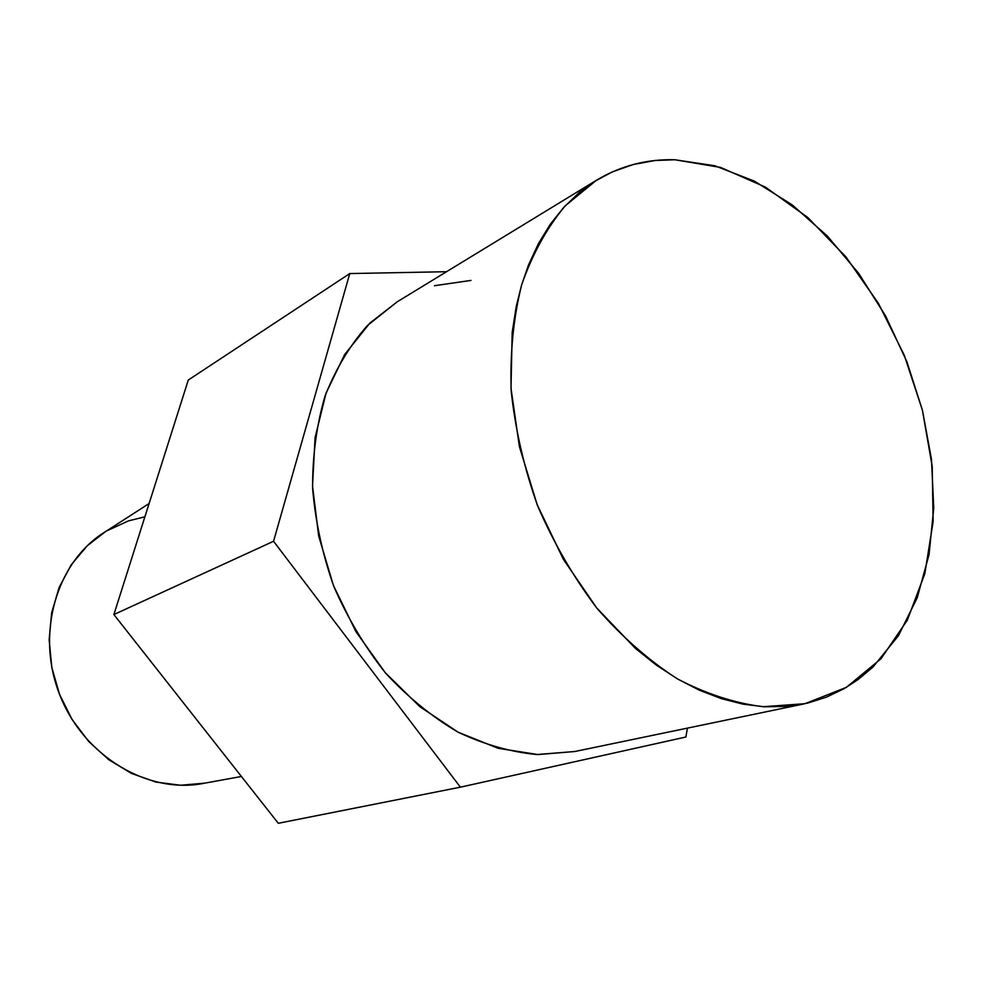 <?xml version="1.0" encoding="UTF-8"?>
<svg xmlns="http://www.w3.org/2000/svg" width="983" height="983" viewBox="0 0 983 983"><rect width="100%" height="100%" fill="white"/><g stroke="black" fill="none" stroke-linecap="round" stroke-linejoin="round"><path stroke-width="1.47" d="M674.891 159.762L720.539 167.417L765.462 187.139L807.78 217.501L845.896 256.858L878.433 303.391L904.249 355.17L922.423 410.218L932.216 466.434L933.125 521.678L924.831 573.691L907.321 620.175L880.94 658.807L846.412 687.326L804.966 703.705L763.152 706.716C734.866 703.25 706.261 693.961 677.373 678.848C648.854 660.453 622.092 636.984 597.086 608.44C573.679 577.426 553.896 543.353 537.762 506.208C524.16 468.08 515.301 429.694 511.197 391.05C509.931 353.118 513.433 317.693 521.666 284.787C532.43 253.995 546.953 227.675 565.237 205.803L596.46 180.233C620.629 165.795 646.777 158.976 674.891 159.762L655.231 160.487L633.335 164.493L612.335 171.89L594.912 181.191L578.631 193.073L563.64 207.536L550.185 224.407L538.401 243.649L528.51 265.017L521.617 284.959L516.308 306.168L512.192 332.365L511 388.26L519.393 446.601L537.123 504.574L563.357 559.278L596.755 608.022L635.571 648.534L656.386 665.147L677.815 679.106L699.577 690.299L721.424 698.655L743.111 704.16L764.405 706.789L787.985 706.372L807.731 703.066L826.445 697.144L844.016 688.714L858.012 679.622L873.027 666.965L898.437 635.706L917.213 597.775L929.021 554.707L933.752 508.088L931.479 459.417L922.423 410.218L906.953 361.916L885.56 315.912L858.823 273.569L827.465 236.166L792.323 204.968L754.403 181.142L714.825 165.771L674.891 159.762M460.388 787.174L278.287 823.287L113.881 614.559L273.557 541.277L460.388 787.174L685.864 737.017L687.449 728.12L685.864 737.017L460.388 787.174L278.287 823.287L113.881 614.559L188.281 380.04L349.764 273.569L188.281 380.04L113.881 614.559L273.557 541.277L460.388 787.174M446.515 271.713L349.764 273.569L273.557 541.277L349.764 273.569L446.515 271.713M149.109 503.517L105.378 531.705C56.731 561.232 35.167 633.298 59.828 695.055C84.047 756.984 149.035 794.854 204.734 783.156L241.413 776.484M144.894 516.812L128.454 520.892L106.68 530.906M105.39 531.705L87.34 545.688L71.255 564.746L59.164 587.404L51.657 612.765L49.15 639.822L51.792 667.396L59.521 694.305L72.017 719.372L88.716 741.501L108.867 759.785L131.562 773.449L155.805 782.038L180.577 785.257L204.869 783.132M574.858 751.491L538.033 754.575L498.135 748.296L458.176 732.237L419.962 706.765L385.324 672.777L355.969 631.688L333.384 585.364L318.676 535.993L312.52 485.971L315.076 437.644L326.024 393.212L344.64 354.556L369.805 323.149L397.329 301.732M434.449 285.721L470.992 280.413M596.46 180.233L397.071 301.892L367.372 325.582C349.862 345.426 335.744 368.932 325.029 396.063C316.6 424.902 312.459 455.67 312.619 488.367C315.371 521.543 322.473 554.338 333.925 586.753C347.724 618.233 364.951 647.035 385.619 673.134C407.847 697.107 431.906 716.742 457.771 732.016C484.152 744.512 510.509 752.007 536.853 754.526L574.736 751.528L803.418 704.037"/></g></svg>
